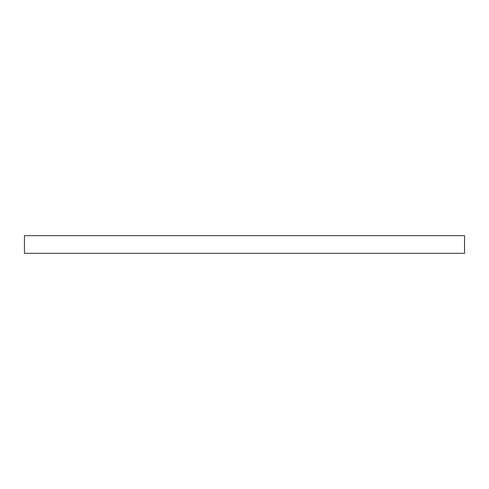 <?xml version="1.0" encoding="UTF-8"?>
<svg xmlns="http://www.w3.org/2000/svg" width="489" height="489" viewBox="0 0 489 489"><rect width="100%" height="100%" fill="white"/><g stroke="black" fill="none" stroke-linecap="round" stroke-linejoin="round"><path stroke-width="0.73" d="M24.45 235.698L24.45 253.302L464.55 253.302L464.55 235.698L24.45 235.698L464.55 235.698L464.55 253.302L24.45 253.302L24.45 235.698"/></g></svg>
